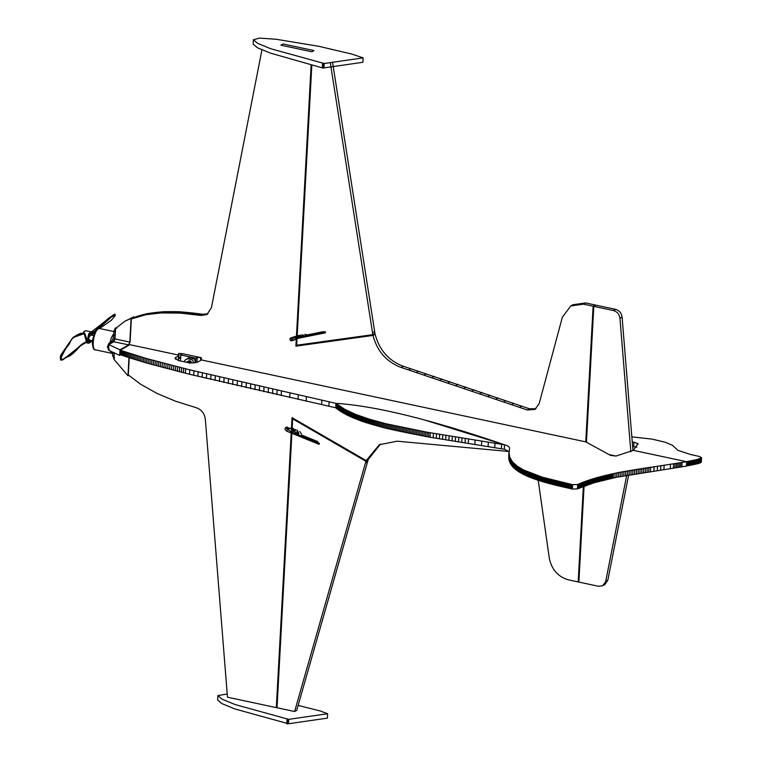 <?xml version="1.0" encoding="UTF-8"?>
<svg xmlns="http://www.w3.org/2000/svg" width="762" height="762" viewBox="0 0 762 762"><rect width="100%" height="100%" fill="white"/><g stroke="black" fill="none" stroke-linecap="round" stroke-linejoin="round"><path stroke-width="1.14" d="M177.746 360.331L178.327 359.997M129.369 344.586L179.232 355.216L174.898 358.235L179.089 360.674L187.576 362.483C191.948 363.236 195.415 363.055 197.996 361.931L201.473 359.959L585.768 441.874L610.629 455.428L616.096 456.038L633.355 450.352L686.629 461.705L686.391 466.115L616.639 477.231L593.922 482.813L577.434 488.88L572.405 489.09L538.286 480.384L526.713 475.983L518.17 471.373L512.721 466.782L509.502 461.572L508.721 456.638L509.568 448.142M508.997 451.571L504.301 449.18M335.813 407.794L189.519 374.247L146.618 363.026L119.977 354.625M686.629 461.705L618.639 472.469L595.741 477.945L577.672 484.48L572.643 484.68L542.525 477.25L523.599 469.983L517.198 466.134L512.445 461.791L509.74 457.171L508.978 451.895M509.53 448.389C509.74 447.008 508.102 445.818 504.625 444.808L423.853 419.776M336.052 403.393L189.757 369.846L146.856 358.626L120.215 350.225M121.006 355.006L121.244 350.606M122.063 355.387L122.301 350.987M123.158 355.778L123.396 351.377M124.292 356.168L124.53 351.768M510.521 463.763L510.759 459.362M510.702 464.077L510.94 459.667M510.892 464.382L511.131 459.981M511.083 464.687L511.321 460.286M511.292 464.991L511.531 460.581M511.512 465.287L511.75 460.886M511.731 465.592L511.969 461.191M511.969 465.887L512.207 461.486M512.207 466.192L512.445 461.791M512.464 466.487L512.702 462.086M512.721 466.782L512.959 462.382M512.988 467.077L513.226 462.677M513.274 467.373L513.512 462.972M513.559 467.668L513.798 463.267M513.855 467.954L514.093 463.553M514.159 468.249L514.398 463.848M514.483 468.535L514.721 464.134M514.807 468.83L515.045 464.42M515.141 469.116L515.379 464.715M515.483 469.402L515.722 465.001M515.845 469.687L516.084 465.287M516.207 469.964L516.446 465.563M516.579 470.249L516.817 465.849M516.96 470.535L517.198 466.134M517.36 470.811L517.598 466.411M517.76 471.097L517.998 466.696M518.17 471.373L518.408 466.973M518.598 471.649L518.836 467.249M519.027 471.926L519.265 467.525M519.465 472.202L519.703 467.801M519.922 472.478L520.16 468.078M520.379 472.754L520.617 468.354M520.856 473.031L521.094 468.63M521.332 473.297L521.57 468.897M521.827 473.573L522.065 469.173M522.332 473.84L522.57 469.44M522.846 474.116L523.084 469.706M523.361 474.383L523.599 469.983M523.894 474.65L524.132 470.249M524.437 474.917L524.675 470.516M524.989 475.183L525.237 470.783M525.561 475.45L525.799 471.049M526.132 475.717L526.371 471.316M526.713 475.983L526.952 471.583M527.314 476.24L527.552 471.84M527.914 476.507L528.152 472.107M528.533 476.774L528.771 472.373M529.161 477.031L529.399 472.63M529.8 477.298L530.038 472.888M530.447 477.555L530.685 473.154M531.104 477.812L531.343 473.412M531.771 478.069L532.009 473.669M532.447 478.336L532.686 473.935M533.143 478.593L533.381 474.193M533.848 478.85L534.086 474.45M534.553 479.108L534.791 474.707M631.841 436.864L652.062 439.112L665.426 442.293L672.579 445.379L677.904 450.332L690.324 454.438L699.592 456.533L701.573 457.724L701.335 462.124L700.44 462.858L686.267 466.087M632.631 446.58L636.832 447.199M701.573 457.724L697.192 459.496L686.505 461.686L633.355 450.352L638.004 443.627L637.956 444.494M633.717 446.618L633.955 442.217L638.004 443.627M633.955 442.217L632.269 442.16M218.799 363.655L201.273 359.912L218.799 363.655M700.44 462.858L700.678 458.448M700.135 462.963L700.373 458.562M699.821 463.067L700.059 458.667M699.487 463.172L699.726 458.772M699.154 463.277L699.392 458.876M698.811 463.382L699.049 458.981M698.459 463.487L698.697 459.086M698.097 463.591L698.335 459.191M697.725 463.687L697.963 459.286M697.344 463.791L697.582 459.391M696.954 463.896L697.192 459.496M696.554 464.001L696.792 459.6M696.144 464.096L696.382 459.696M695.296 464.306L695.535 459.905M694.42 464.506L694.658 460.105M693.515 464.706L693.753 460.305M692.572 464.906L692.81 460.505M691.591 465.106L691.829 460.696M690.591 465.296L690.829 460.896M689.553 465.496L689.791 461.096M688.486 465.696L688.724 461.296M128.321 374.952L140.722 384.296L156.962 393.402L175.555 401.222L195.996 407.622C201.597 409.546 204.721 413.595 205.378 419.776L227.476 697.211L294.608 711.518L365.436 462.982L367.57 461.772L296.742 710.308L294.608 711.518M217.884 695.582L217.646 699.983L221.913 703.602L234.934 708.974L288.455 723.757L288.693 719.357L235.172 704.574L222.152 699.202L217.884 695.582L227.219 694.001M298.132 705.402L320.164 710.965L327.622 713.727L327.384 718.137L288.455 723.757M327.622 713.727L288.693 719.357M280.911 45.187L311.849 51.778L313.982 50.568L283.035 43.967L280.911 45.187L283.035 43.967L313.982 50.568M253.403 39.729L253.165 44.139L257.432 47.758L270.462 53.13L322.955 68.056L323.974 67.904L324.212 63.503L270.7 48.73L257.67 43.358L253.403 39.729L259.585 38.1L276.244 39.281L318.973 46.339L351.644 54.026L363.141 57.883L324.212 63.503M363.141 57.883L362.903 62.284L323.974 67.904M113.738 333.68L111.414 337.556L109.899 342.795M110.252 351.301L112.671 353.473M80.677 345.596C89.164 339.7 84.877 343.538 86.268 342.319L80.353 345.891M60.798 355.683L60.808 359.616M83.639 333.823L84.306 334.07L86.411 341.728C82.086 343.538 77.857 347.11 73.743 352.444L67.104 356.711C65.456 356.664 61.589 362.464 61.131 357.073C63.856 351.453 66.675 347.005 69.59 343.748C70.428 338.804 75.114 335.499 83.639 333.823L73.009 337.595L66.865 346.405L60.503 358.616L62.789 352.13M63.398 351.225L70.837 340.471M71.247 339.804L72.409 338.214M60.503 358.616C61.57 360.283 62.779 360.35 64.141 358.816L80.705 345.567L86.62 342.033L87.516 341.871L88.678 343.252L90.459 342.405L91.545 340.671L91.154 341.366L85.925 342.024M86.62 342.033L87.516 341.871L86.62 342.033M92.116 332.861L91.097 331.88L88.744 333.68L87.506 341.805L86.411 341.728L86.22 342.328M87.716 341.709L87.649 341.433C87.859 334.137 89.421 331.451 92.335 333.365L92.25 333.185M92.288 333.27L92.64 335.404M91.964 332.499L95.621 331.137M97.498 329.298L112.938 315.744L97.507 329.289M97.403 328.632L98.746 327.927M114.252 315.62L108.518 318.259L94.545 331.413L91.935 332.461M114.891 315.582C115.129 314.192 114.471 314.249 112.938 315.744M95.602 331.175L92.231 332.518L92.202 333.156M92.307 333.165L94.812 332.384M102.175 324.898L98.489 328.813L102.194 324.879L99.327 328.632M87.649 341.433L84.896 333.585L84.306 334.07L84.896 333.585L82.839 333.432M73.009 337.595L72.99 337.604C72.323 337.766 78.943 333.565 81.182 333.223L83.706 333.718M100.298 328.689C97.488 326.727 94.802 330.927 92.25 341.281C92.497 347.615 93.669 350.491 95.774 349.91C90.202 349.987 94.488 326.212 100.298 328.689L115.233 331.841L115.043 335.251L113.671 334.956L113.852 331.546L115.319 328.012L116.072 327.984M113.719 357.645L112.557 355.606L112.738 352.196M108.566 348.882L107.366 346.862L108.861 343.376L110.519 342.443C112.243 341.09 113.3 338.595 113.671 334.956M115.233 331.841L115.472 330.413M115.319 328.012L116.7 328.308M114.024 357.14L114.109 352.492M109.861 343.986L111.89 342.738L110.519 342.443M115.043 335.251C114.671 338.89 113.624 341.386 111.89 342.738M107.366 346.862L108.747 347.158M504.539 444.789L504.301 449.266L428.558 436.997L384.772 427.977L362.588 421.529L346.681 414.928L335.728 407.841L335.966 403.365C375.171 405.832 431.368 419.633 504.539 444.789L427.272 432.254L386.296 423.815L369.38 419.186L355.787 414.442L344.548 409.194L335.966 403.365M371.418 424.348L371.656 419.872M370.265 424.005L370.513 419.529M369.132 423.662L369.38 419.186M368.017 423.31L368.256 418.833M366.903 422.958L367.151 418.481M365.808 422.605L366.046 418.128M364.722 422.243L364.96 417.776M363.645 421.891L363.893 417.414M362.588 421.529L362.836 417.052M361.54 421.157L361.788 416.69M360.512 420.795L360.75 416.319M359.493 420.424L359.731 415.947M358.483 420.053L358.731 415.576M357.492 419.672L357.73 415.204M356.511 419.3L356.749 414.823M355.549 418.919L355.787 414.442M354.597 418.529L354.835 414.052M353.654 418.138L353.901 413.671M352.73 417.747L352.977 413.28M351.825 417.357L352.063 412.88M350.93 416.957L351.168 412.49M350.053 416.557L350.291 412.09M349.187 416.157L349.425 411.68M348.329 415.747L348.577 411.28M347.501 415.338L347.739 410.87M346.681 414.928L346.92 410.451M345.872 414.509L346.11 410.032M345.081 414.09L345.329 409.613M344.31 413.671L344.548 409.194M343.548 413.242L343.795 408.765M342.805 412.813L343.052 408.337M342.081 412.375L342.319 407.908M341.366 411.937L341.614 407.47M340.681 411.499L340.919 407.022M339.995 411.061L340.243 406.584M339.338 410.613L339.576 406.136M338.69 410.156L338.938 405.679M338.061 409.699L338.309 405.232M337.452 409.242L337.699 404.765M336.861 408.784L337.099 404.308M336.28 408.318L336.528 403.841M182.832 353.758L178.679 353.425L178.46 357.464L179.956 357.226C181.47 357.797 181.451 358.045 179.918 357.959L179.203 358.359C180.746 358.445 180.756 358.197 179.241 357.626C180.756 358.197 180.746 358.445 179.203 358.359L178.422 358.197L178.298 360.493M196.977 362.36L197.244 357.388L195.824 358.197L180.699 354.968L182.118 354.159L178.679 353.425M197.244 357.388L201.397 357.711L201.273 360.074M197.958 356.978L201.397 357.711M200.682 358.121L200.558 360.474M193.805 362.912L192.424 359.816L187.395 358.683L184.966 360.236L184.204 361.769M189.367 362.807L191.157 361.817L189.319 362.874L188.328 361.902L186.947 361.969L188.719 360.959M188.862 360.893L187.052 361.902L188.89 360.959M188.986 360.826L187.195 361.845L189.033 360.912M189.119 360.797L187.338 361.826L189.176 360.883M189.3 360.769L187.5 361.779L189.328 360.864M187.681 361.779L189.481 360.855M187.709 361.864L189.738 360.883M187.985 361.807L189.89 360.921M189.957 360.864L188.147 361.845L190.043 360.969M188.338 361.921L190.195 361.036M190.224 360.969L188.443 361.969L190.338 361.112M188.633 362.064L190.481 361.198M188.776 362.16L190.614 361.302M190.671 361.245L188.881 362.255L190.738 361.417M190.786 361.369L189.014 362.379L190.862 361.54M189.138 362.512L190.967 361.683M189.281 362.693L191.071 361.826M191.1 361.864L189.462 362.998L191.243 361.969M191.176 362.017L189.519 363.112M191.252 362.179L189.595 363.331L191.386 362.312M191.31 362.341L190.7 362.912L191.433 362.483M189.166 362.531L190.948 361.521L189.157 362.512M188.919 362.293L190.69 361.264L188.919 362.293M190.252 360.969L188.481 361.979L190.262 360.988M188.014 361.826L189.776 360.797L188.014 361.826M187.042 361.912L186.547 362.283M187.823 361.779L189.595 360.769M180.699 354.968L180.375 360.95M187.052 361.902L188.824 360.893M189.052 362.417L190.824 361.407M189.052 362.398L190.824 361.388M190.776 361.455L189.005 362.464M187.395 358.683L189.166 357.673L194.205 358.807L195.577 362.702L195.824 358.197M178.422 358.197L179.918 357.959M191.005 361.721L189.224 362.731M189.271 362.655L191.043 361.645M190.529 361.236L188.747 362.245M188.785 362.179L190.557 361.169M189.605 363.293L191.376 362.283L189.586 363.284M189.376 362.845L191.148 361.836M189.519 363.303L191.291 362.293M188.29 361.902L190.062 360.893M189.538 363.169L191.31 362.16M189.938 360.931L188.166 361.94M190.567 362.903L191.338 362.455M190.643 362.903L191.424 362.455M190.605 362.903L191.414 362.445M189.462 362.96L191.233 361.95L189.443 362.95M187.385 361.817L189.157 360.807M190.243 361.055L188.471 362.064M189.452 363.141L191.233 362.131M188.166 361.855L189.938 360.845M189.376 362.979L191.157 361.969M190.862 362.922L191.376 362.626M187.538 361.798L189.309 360.788M190.386 361.14L188.614 362.15M188.643 362.083L190.414 361.074M186.909 361.969L188.69 360.959M187.233 361.855L189.005 360.845M187.862 361.798L189.633 360.788M189.633 360.864L187.862 361.874M189.166 362.55L190.948 361.54M190.9 361.588L189.119 362.598M187.662 361.779L189.433 360.769L187.7 361.788M190.09 360.988L188.319 361.998M190.652 361.34L188.881 362.35M189.786 360.893L188.014 361.902M129.807 342.081L131.093 318.354L133.807 316.811L124.882 321.259L115.576 328.451L115.005 338.928L129.807 342.081L128.626 344.891L119.986 349.806L119.682 355.416L120.644 354.873M131.093 318.354L124.882 321.259M114.233 353.254L113.909 359.273L127.978 375.78L128.768 375.333M115.005 338.928L113.824 341.738L108.804 344.586L108.499 350.206L119.682 355.416M108.804 344.586L119.986 349.806M120.015 354.644L120.253 350.225L128.588 345.481L130.092 341.919L131.34 318.878L133.483 317.668L146.609 313.763L163.449 311.715L179.156 311.715L203.121 314.268L207.997 313.82M128.302 374.923L129.235 357.807M133.769 317.563L133.807 316.811M127.978 375.78L128.959 357.721M609.076 454.581L615.944 456.047M291.151 337.823C289.465 338.518 289.684 338.728 291.779 338.433L325.222 331.689L325.488 332.803L296.389 338.671L292.322 340.662C295.856 339.481 295.646 339.281 291.694 340.052C290.008 340.747 290.217 340.947 292.322 340.662L291.779 338.433C289.684 338.728 289.465 338.518 291.151 337.823L298.618 335.385M300.723 335.042L301 336.156M292.856 337.852L291.436 338.128L292.856 337.852M300.39 335.232L296.18 336.861L296.97 336.385L297.237 337.49M296.18 336.861L302.971 335.766M303.848 335.451L302.114 334.747M323.459 331.632L307.124 334.928L304.79 334.318M297.218 430.073L298.79 433.359L297.942 433.54L291.484 430.282L291.836 429.625L295.218 429.816L294.837 430.797L291.798 430.587L292.179 429.616M296.837 431.054L298.409 434.33L298.79 433.359L297.942 433.54M291.017 431.121L291.798 430.587M291.427 430.054L291.836 429.625L290.36 428.301L293.837 428.53M299.79 431.406L301.952 435.169L317.773 441.589M286.693 431.187L319.049 444.332L319.44 443.36L291.274 431.921L287.455 429.244L289.97 428.625L286.912 427.063L285.721 427.472L287.455 429.244L286.693 431.187L284.959 429.425L285.721 427.472M295.875 429.577L295.218 429.816M290.36 428.301L289.579 428.168M295.485 430.559L294.837 430.797M288.531 428.692L287.169 428.044L288.531 428.692M584.073 486.118L578.872 582.092L598.551 586.283L602.78 585.683L605.695 581.463L607.819 580.253L604.904 584.473L602.78 585.683M593.808 306.362L613.486 310.553C617.163 311.668 619.316 314.239 619.944 318.268L622.078 317.059C621.449 313.03 619.287 310.458 615.61 309.343L595.932 305.152L593.808 306.362L586.445 442.246M632.955 450.58L622.078 317.059M630.822 451.723L619.944 318.268M626.726 475.288L605.695 581.463M628.679 474.945L607.819 580.253M367.608 459.81L368.094 460.086L367.57 461.772M380.4 444.16L368.332 459.4L366.208 460.61L292.037 417.652L291.455 428.368M595.217 305.552L595.246 305L585.587 302.943L572.9 304.743L570.776 305.953L583.463 304.152L585.587 302.943M535.924 408.756L529.428 408.775L403.193 366.208C388.706 360.769 379.343 350.11 375.114 334.223L373.085 334.499M297.018 338.547L296.656 345.243L372.818 334.651L374.952 333.442L332.527 62.093M182.489 353.682L198.301 357.054M292.151 428.415L292.665 418.852L365.96 461.305L365.436 462.982M291.208 433.026L276.339 707.45L277.035 707.593L291.884 433.302M509.121 451.504L397.069 441.188L379.324 444.741L366.208 460.61M578.901 581.53L578.187 581.939L568.528 579.882C558.079 576.844 551.678 569.624 549.307 558.222L538.22 480.365M578.187 581.939L583.359 486.394M585.768 441.874L593.112 306.21L583.463 304.152M298.037 344.938L295.913 346.148L372.989 335.432C377.219 351.32 386.572 361.979 401.06 367.417L527.304 409.985L534.905 409.442L539.125 403.765L562.356 317.211L570.776 305.953M295.913 346.148L296.313 338.69M296.456 336.09L311.134 65.113M311.82 65.284L297.161 335.861M372.818 334.651L330.308 62.732M261.947 49.863L211.455 307.553L206.978 314.506L200.987 315.478L180.327 313.106L161.325 312.925L145.79 314.716L130.826 319.107M131.359 318.878L133.493 317.668M132.455 318.449L134.579 317.23M133.56 318.021L135.693 316.811M134.693 317.621L136.827 316.411M135.846 317.24L137.979 316.02M137.027 316.868L139.151 315.649M138.217 316.506L140.351 315.297M139.436 316.173L141.561 314.963M140.665 315.849L142.799 314.639M141.923 315.544L144.047 314.335M143.189 315.249L145.323 314.039M144.485 314.982L146.609 313.763M145.79 314.716L147.923 313.506M147.114 314.477L149.247 313.268M148.466 314.249L150.59 313.039M149.828 314.039L151.952 312.83M151.2 313.849L153.333 312.639M152.6 313.668L154.734 312.458M154.019 313.506L156.143 312.296M155.448 313.353L157.572 312.144M156.886 313.22L159.02 312.01M158.353 313.106L160.487 311.896M200.987 315.478L203.121 314.268M372.989 335.432L375.114 334.223M595.246 305L593.112 306.21M365.96 461.305L368.094 460.086M277.063 707.041L276.339 707.45M293.389 418.433L292.665 418.852M175.765 357.188L175.641 359.369M328.889 406.251L329.127 401.85M125.454 356.568L125.692 352.158M126.654 356.968L126.892 352.568M127.883 357.368L128.121 352.968M129.149 357.788L129.388 353.387M130.445 358.197L130.683 353.797M131.769 358.616L132.007 354.216M133.121 359.045L133.36 354.644M134.512 359.474L134.75 355.073M135.922 359.902L136.16 355.502M137.37 360.34L137.608 355.94M138.846 360.778L139.084 356.378M140.341 361.217L140.579 356.816M141.875 361.664L142.113 357.264M143.427 362.112L143.666 357.711M145.009 362.569L145.247 358.169M146.618 363.026L146.856 358.626M148.257 363.484L148.495 359.083M149.914 363.95L150.152 359.55M151.59 364.417L151.829 360.016M153.295 364.884L153.533 360.483M155.029 365.36L155.267 360.959M156.781 365.836L157.02 361.426M158.553 366.312L158.791 361.912M160.353 366.789L160.591 362.388M162.163 367.274L162.401 362.874M164.001 367.76L164.24 363.36M165.859 368.246L166.097 363.845M167.735 368.732L167.973 364.331M169.631 369.227L169.869 364.827M171.545 369.722L171.783 365.322M173.479 370.218L173.717 365.817M175.431 370.713L175.67 366.312M177.394 371.218L177.632 366.817M179.375 371.713L179.613 367.313M181.375 372.218L181.613 367.817M183.394 372.723L183.632 368.322M185.423 373.228L185.661 368.827M189.519 374.247L189.757 369.846M193.672 375.266L193.91 370.865M197.872 376.295L198.11 371.894M202.111 377.323L202.349 372.923M206.397 378.352L206.635 373.952M210.712 379.39L210.95 374.99M215.065 380.419L215.303 376.018M219.446 381.457L219.685 377.057M223.847 382.495L224.085 378.095M228.267 383.524L228.505 379.124M232.696 384.562L232.934 380.162M237.144 385.591L237.382 381.19M241.592 386.62L241.83 382.219M246.04 387.639L246.278 383.238M250.488 388.658L250.727 384.258M254.937 389.677L255.175 385.277M259.366 390.687L259.604 386.286M263.776 391.687L264.014 387.287M268.176 392.678L268.415 388.277M272.548 393.668L272.786 389.268M276.892 394.649L277.13 390.249M281.207 395.611L281.445 391.211M289.712 397.526L289.951 393.116M298.047 399.383L298.285 394.983M306.162 401.193L306.4 396.792M321.621 404.632L321.859 400.231M508.721 456.638L508.959 452.237M508.721 456.981L508.959 452.58M508.721 457.314L508.959 452.914M508.73 457.657L508.968 453.247M508.749 457.991L508.987 453.59M508.778 458.324L509.016 453.923M508.816 458.657L509.054 454.257M508.854 458.981L509.092 454.581M508.911 459.315L509.149 454.914M508.968 459.638L509.207 455.238M509.035 459.962L509.273 455.562M509.111 460.296L509.349 455.886M509.197 460.61L509.435 456.209M509.292 460.934L509.53 456.533M509.397 461.258L509.635 456.857M509.502 461.572L509.74 457.171M509.626 461.896L509.864 457.486M509.749 462.21L509.988 457.81M509.883 462.524L510.13 458.124M510.035 462.839L510.273 458.429M510.188 463.144L510.426 458.743M510.349 463.458L510.588 459.057M535.276 479.365L535.515 474.964M536.01 479.622L536.248 475.212M536.762 479.87L537 475.469M537.515 480.127L537.753 475.726M538.286 480.384L538.524 475.983M539.058 480.632L539.296 476.231M539.848 480.889L540.087 476.488M540.649 481.146L540.887 476.745M541.468 481.393L541.706 476.993M542.287 481.651L542.525 477.25M543.125 481.898L543.363 477.498M543.963 482.146L544.201 477.745M544.82 482.403L545.059 478.003M545.697 482.651L545.935 478.25M546.573 482.898L546.811 478.498M547.468 483.156L547.707 478.746M548.364 483.403L548.602 479.003M549.278 483.651L549.516 479.25M550.212 483.899L550.45 479.498M551.145 484.146L551.383 479.746M552.098 484.394L552.336 479.993M553.06 484.642L553.298 480.241M554.031 484.889L554.269 480.489M555.012 485.137L555.25 480.736M556.012 485.384L556.25 480.984M557.022 485.632L557.26 481.232M558.041 485.88L558.279 481.479M559.07 486.127L559.308 481.727M560.118 486.375L560.356 481.975M561.175 486.623L561.413 482.222M562.242 486.87L562.48 482.47M563.328 487.118L563.566 482.717M564.413 487.366L564.652 482.965M565.518 487.613L565.756 483.203M566.642 487.851L566.88 483.451M567.766 488.099L568.004 483.699M568.909 488.347L569.147 483.946M570.062 488.594L570.3 484.194M571.233 488.842L571.471 484.442M572.405 489.09L572.643 484.68M577.434 488.88L577.672 484.48M578.072 488.585L578.31 484.184M578.72 488.299L578.958 483.899M579.377 488.013L579.615 483.613M580.044 487.728L580.282 483.327M580.711 487.451L580.949 483.041M581.396 487.166L581.635 482.765M582.082 486.889L582.32 482.489M582.768 486.623L583.006 482.213M583.473 486.347L583.711 481.946M584.178 486.08L584.416 481.679M584.892 485.813L585.13 481.413M585.607 485.546L585.845 481.146M586.34 485.289L586.578 480.889M587.064 485.032L587.302 480.632M587.807 484.775L588.045 480.374M588.55 484.518L588.788 480.117M589.302 484.27L589.54 479.87M590.055 484.022L590.293 479.622M590.817 483.775L591.055 479.374M591.588 483.537L591.826 479.136M592.36 483.289L592.598 478.888M593.141 483.051L593.379 478.65M593.922 482.813L594.16 478.412M594.712 482.584L594.951 478.184M595.503 482.346L595.741 477.945M596.303 482.117L596.541 477.717M597.113 481.889L597.351 477.488M597.913 481.67L598.16 477.269M598.732 481.441L598.97 477.041M599.551 481.222L599.789 476.822M600.37 481.003L600.608 476.602M601.199 480.784L601.437 476.383M602.028 480.574L602.266 476.174M602.856 480.365L603.094 475.964M603.694 480.155L603.933 475.745M604.533 479.946L604.771 475.545M605.38 479.736L605.619 475.336M606.228 479.536L606.466 475.136M607.085 479.327L607.324 474.926M607.933 479.127L608.171 474.726M608.79 478.936L609.029 474.526M609.657 478.736L609.895 474.335M610.514 478.546L610.762 474.135M611.381 478.346L611.619 473.945M612.257 478.155L612.496 473.754M613.124 477.974L613.362 473.564M614.877 477.593L615.115 473.192M616.639 477.231L616.877 472.831M618.401 476.879L618.639 472.469M620.173 476.526L620.411 472.126M621.954 476.183L622.192 471.773M623.745 475.84L623.983 471.44M625.526 475.507L625.764 471.107M627.317 475.183L627.555 470.783M629.117 474.859L629.355 470.459M630.907 474.555L631.146 470.144M632.698 474.24L632.936 469.84M634.498 473.935L634.736 469.535M636.289 473.64L636.527 469.24M638.07 473.354L638.308 468.944M639.861 473.059L640.099 468.659M641.642 472.783L641.88 468.382M643.414 472.507L643.652 468.106M645.185 472.23L645.424 467.83M646.948 471.964L647.186 467.563M648.7 471.697L648.938 467.297M650.443 471.44L650.681 467.039M653.891 470.926L654.129 466.525M657.301 470.43L657.539 466.03M660.654 469.944L660.892 465.544M663.931 469.478L664.169 465.077M670.284 468.563L670.522 464.163M673.332 468.116L673.57 463.715M674.818 467.897L675.056 463.496M676.285 467.678L676.523 463.277M677.723 467.458L677.961 463.058M679.133 467.249L679.371 462.839M680.514 467.03L680.761 462.629M681.876 466.811L682.114 462.41M687.391 465.887L687.629 461.486M287.436 723.9L287.674 719.499M286.817 723.776L287.055 719.376M322.955 68.056L323.193 63.656M322.336 67.932L322.583 63.532M90.24 340.385L89.164 340.976L88.382 338.938C89.554 334.67 90.297 333.07 90.611 334.156L91.364 335.128M89.164 340.976L88.63 340.538M91.64 335.185L90.888 334.023L88.363 338.976L90.516 340.452M82.915 333.261L85.649 330.718L91.097 331.88L92.373 333.327L92.669 335.404M84.325 331.203L82.839 333.242M112.557 355.606L113.929 355.902M108.861 343.376L110.242 343.672M501.396 448.647L501.634 444.179M494.748 447.618L494.986 443.141M488.099 446.589L488.347 442.112M481.479 445.56L481.717 441.084M474.878 444.541L475.117 440.065M468.306 443.522L468.544 439.045M465.039 443.008L465.277 438.531M461.782 442.493L462.02 438.017M458.534 441.979L458.781 437.512M455.305 441.465L455.543 436.988M452.085 440.95L452.333 436.474M448.885 440.436L449.132 435.959M445.703 439.912L445.951 435.435M442.541 439.388L442.779 434.912M439.398 438.864L439.636 434.388M436.274 438.331L436.512 433.854M433.168 437.798L433.407 433.33M430.082 437.264L430.33 432.787M428.558 436.997L428.796 432.521M427.025 436.721L427.272 432.254M425.51 436.455L425.748 431.978M423.996 436.178L424.243 431.702M422.491 435.912L422.729 431.435M420.995 435.635L421.234 431.159M419.5 435.359L419.738 430.882M418.014 435.083L418.252 430.606M416.528 434.797L416.776 430.33M415.061 434.521L415.3 430.044M413.595 434.245L413.842 429.768M412.137 433.959L412.385 429.482M410.689 433.673L410.928 429.197M409.251 433.387L409.489 428.911M407.813 433.102L408.061 428.625M406.384 432.816L406.632 428.339M404.974 432.521L405.213 428.053M403.565 432.235L403.803 427.758M402.165 431.94L402.403 427.463M400.764 431.644L401.012 427.168M399.383 431.349L399.621 426.872M398.012 431.054L398.25 426.577M396.64 430.759L396.888 426.282M395.288 430.454L395.526 425.977M393.935 430.149L394.183 425.672M392.601 429.844L392.84 425.367M391.268 429.539L391.516 425.063M389.953 429.225L390.192 424.758M388.639 428.92L388.887 424.444M387.344 428.606L387.582 424.129M386.058 428.292L386.296 423.815M384.772 427.977L385.02 423.501M383.505 427.653L383.743 423.186M382.248 427.339L382.486 422.862M381 427.015L381.238 422.539M379.762 426.691L380 422.215M378.533 426.358L378.781 421.881M377.323 426.034L377.561 421.557M376.114 425.701L376.361 421.224M374.923 425.367L375.171 420.891M373.742 425.025L373.99 420.557M372.57 424.691L372.818 420.214M113.824 341.738L128.626 344.891M300.342 336.48L300.076 335.366M292.237 431.187L291.274 431.921M295.532 429.768L295.151 430.749M613.486 310.553L615.61 309.343M159.83 313.011L161.963 311.801M161.325 312.925L163.449 311.715M162.83 312.858L164.963 311.639M164.354 312.801L166.478 311.591M165.887 312.763L168.021 311.553M167.44 312.744L169.574 311.525M169.002 312.734L171.136 311.525M170.583 312.744L172.717 311.525M172.174 312.763L174.308 311.553M173.784 312.801L175.908 311.591M175.393 312.858L177.527 311.648M177.032 312.925L179.156 311.715M178.67 313.011L180.794 311.801M180.327 313.106L182.451 311.896M181.985 313.22L184.118 312.01M183.661 313.353L185.795 312.144M185.357 313.496L187.481 312.287M187.052 313.658L189.176 312.449M188.757 313.83L190.891 312.62M190.481 314.02L192.605 312.811M192.205 314.23L194.339 313.02M193.948 314.449L196.072 313.239M195.691 314.687L197.825 313.468M197.453 314.935L199.577 313.725M199.215 315.201L201.339 313.982M372.485 332.794L374.618 331.584M401.06 367.417L403.193 366.208M408.699 369.903L410.832 368.694M416.423 372.428L418.557 371.218M424.215 374.999L426.349 373.78M432.064 377.59L434.197 376.38M439.969 380.219L442.093 379.009M447.904 382.876L450.037 381.657M455.876 385.543L458.01 384.334M463.868 388.239L465.992 387.029M471.868 390.944L473.993 389.734M479.86 393.668L481.994 392.449M487.851 396.392L489.985 395.173M495.824 399.117L497.948 397.907M503.758 401.841L505.892 400.631M511.664 404.565L513.788 403.355M519.513 407.279L521.637 406.07M527.304 409.985L529.428 408.775M89.621 334.756L93.412 335.566M88.497 340.023L92.288 340.824M95.774 349.91L112.271 353.425M73.019 337.585L61.227 354.435C59.56 356.692 60.77 361.35 61.017 360.016L61.56 360.102M86.887 341.909L86.268 342.319M99.374 328.632L111.433 320.221L115.281 315.43L115.1 314.325C114.967 314.677 116.557 311.506 101.698 324.041M94.545 331.413L91.164 332.461M94.793 332.413L92.564 334.175M91.249 334.804L92.021 333.223M85.382 342.548L88.678 343.252M82.715 333.451L85.649 330.718M90.859 334.261L91.992 333.337M91.345 331.965L101.708 324.041M61.541 360.102L67.894 356.692C71.923 355.692 79.143 347.272 80.686 345.586M113.29 357.721L114.662 358.016M108.099 348.977L109.48 349.263M186.747 359.226L184.966 360.236M294.97 339.69L295.808 338.785M290.465 340.719L289.931 338.49"/></g></svg>
